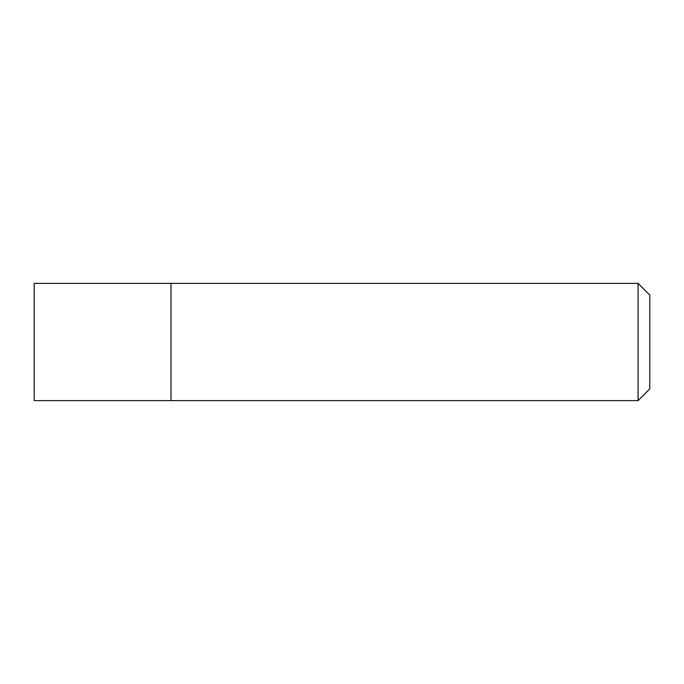 <?xml version="1.0" encoding="UTF-8"?>
<svg xmlns="http://www.w3.org/2000/svg" width="684" height="684" viewBox="0 0 684 684"><rect width="100%" height="100%" fill="white"/><g stroke="black" fill="none" stroke-linecap="round" stroke-linejoin="round"><path stroke-width="0.51" stroke-dasharray="3.42 2.56" d="M34.2 400.627L34.2 283.373M171 400.627L171 283.373L171 400.627M649.8 388.905L649.8 295.095M638.078 283.373L638.078 400.627"/><path stroke-width="1.03" d="M34.2 342L34.2 400.627L171 400.627L171 342L171 400.627L638.078 400.627L638.078 283.373L171 283.373L171 342L171 283.373L34.2 283.373L34.2 342M638.078 283.373L649.8 295.095L649.8 388.905L638.078 400.627"/></g></svg>

